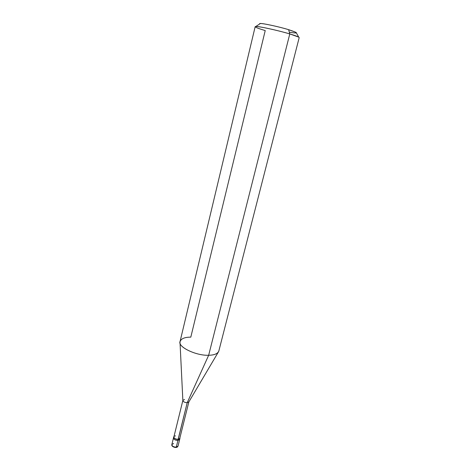 <?xml version="1.0" encoding="UTF-8"?>
<svg xmlns="http://www.w3.org/2000/svg" width="471" height="471" viewBox="0 0 471 471"><rect width="100%" height="100%" fill="white"/><g stroke="black" fill="none" stroke-linecap="round" stroke-linejoin="round"><path stroke-width="0.71" d="M188.842 401.94L179.787 438.336L178.185 439.414C174.871 439.131 173.487 438.112 174.023 436.364L173.74 436.841C173.946 438.419 175.424 439.278 178.185 439.414L177.932 440.45C175.171 440.32 173.687 439.461 173.487 437.877C173.687 439.461 175.171 440.32 177.932 440.45C174.617 440.167 173.228 439.155 173.77 437.4C173.228 439.155 174.617 440.167 177.932 440.45L179.681 439.414L177.932 440.45L176.266 447.144L178.02 446.084L176.266 447.144L177.932 440.45L179.681 439.414L177.932 440.45L178.185 439.414L179.94 438.377L179.91 437.824C180.063 438.719 179.492 439.249 178.185 439.414L187.211 402.705L188.865 401.845M175.854 447.309L176.266 447.144L176.007 447.432C174.14 447.615 171.232 446.155 171.844 444.553C172.039 446.155 173.516 447.02 176.266 447.144C173.516 447.02 172.039 446.155 171.844 444.553L173.74 436.841M173.611 443.488L171.844 444.553M218.279 352.161L188.818 401.981L187.211 402.705L208.659 355.264L289.783 33.936L288.629 29.679C276.924 26.093 257.507 22.178 259.809 23.886L260.322 23.55C261.864 23.032 279.215 26.759 288.629 29.679L296.1 32.405L296.4 32.946M296.1 32.405L298.726 37.127L289.783 33.936C295.753 35.714 298.891 36.938 299.197 37.603L218.827 351.019C217.708 353.739 214.317 355.152 208.659 355.264C213.84 355.175 217.166 353.945 218.632 351.566M289.312 32.199C298.855 33.788 298.632 32.946 288.629 29.679L289.783 33.936L208.659 355.264C195.995 355.829 177.343 346.774 180.081 341.434L255.164 26.706C255.57 26.199 259.391 26.676 266.621 28.142C275.129 29.956 282.847 31.887 289.783 33.936C278.449 30.468 257.525 25.934 255.8 26.506C254.199 26.876 257.343 28.231 265.226 30.568L190.808 337.136C184.391 337.154 180.787 338.779 179.999 342.005C178.303 347.304 196.578 355.846 208.659 355.264L187.211 402.705L178.12 439.319C175.495 439.196 174.087 438.377 173.893 436.882L182.86 400.456M175.571 435.893C172.074 436.117 174.706 439.702 178.12 439.319M184.555 399.496L182.883 400.362C183.113 401.745 184.555 402.528 187.211 402.705C184.72 402.564 183.272 401.828 182.86 400.509L180.034 342.7M176.089 447.426C176.884 447.479 177.526 447.032 178.02 446.084L179.94 438.377M255.8 26.506L260.322 23.55"/></g></svg>
